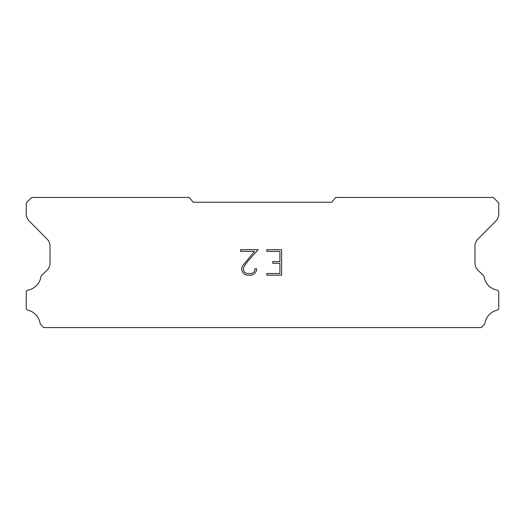 <?xml version="1.0" encoding="UTF-8"?>
<svg xmlns="http://www.w3.org/2000/svg" width="525" height="525" viewBox="0 0 525 525"><rect width="100%" height="100%" fill="white"/><g stroke="black" fill="none" stroke-linecap="round" stroke-linejoin="round"><path stroke-width="0.79" d="M279.897 273.512L279.897 263.314L272.757 263.314L272.757 261.614L279.897 261.614L279.897 251.409L266.798 251.409L266.798 249.71L281.597 249.71L281.597 275.212L266.798 275.212L266.798 273.512L279.897 273.512M256.594 268.748L256.594 270.277L255.38 272.764L254.12 274.004L251.632 275.212L246.73 275.212L244.256 273.984L242.996 272.738L241.769 270.25L241.769 267.724L242.996 265.283L254.52 251.409L240.588 251.409L240.588 249.71L258.123 249.71L248.194 260.866L244.657 265.578L243.515 267.901L243.515 270.139L244.624 272.383L246.881 273.512L251.495 273.512L253.739 272.383L254.868 270.139L254.868 268.748L256.594 268.748M331.754 202.237L335.77 197.446L493.27 197.446L498.75 202.926L498.75 213.767A10.27 10.27 0 0 1 495.777 221.058L477.953 239.039A10.27 10.27 0 0 0 474.974 246.317L474.974 263.143A10.27 10.27 0 0 0 478.098 270.362L483.755 275.835A2.021 2.021 0 0 1 484.063 276.649A16.163 16.163 0 0 0 497.175 290.154A1.916 1.916 0 0 1 498.75 292.038L498.75 308.254A1.916 1.916 0 0 1 497.26 310.124A16.163 16.163 0 0 0 484.916 323.361A2.054 2.054 0 0 1 484.372 324.404L481.32 327.554L43.68 327.554L40.628 324.404A2.054 2.054 0 0 1 40.084 323.361A16.163 16.163 0 0 0 27.74 310.124A1.916 1.916 0 0 1 26.25 308.254L26.25 292.038A1.916 1.916 0 0 1 27.825 290.154A16.163 16.163 0 0 0 40.937 276.649A2.021 2.021 0 0 1 41.245 275.835L46.902 270.362A10.27 10.27 0 0 0 50.026 263.143L50.026 246.317A10.27 10.27 0 0 0 47.047 239.039L29.223 221.058A10.27 10.27 0 0 1 26.25 213.767L26.25 202.926L31.73 197.446L189.23 197.446L193.246 202.237L331.754 202.237"/></g></svg>
